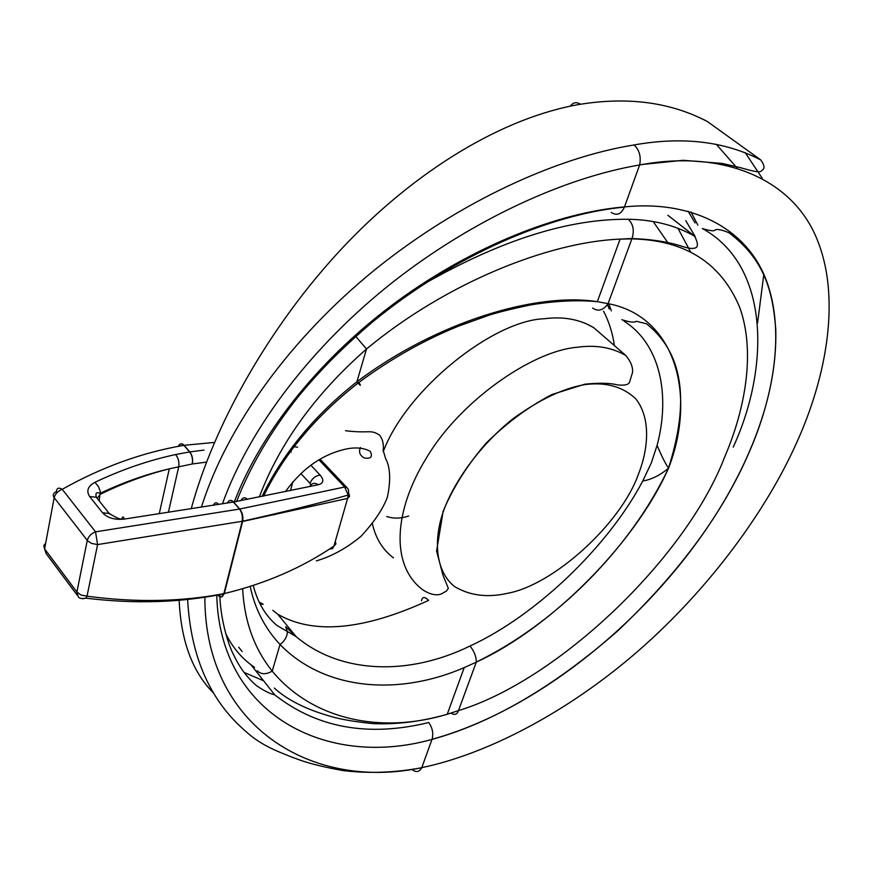 <?xml version="1.0" encoding="UTF-8"?>
<svg xmlns="http://www.w3.org/2000/svg" width="874" height="874" viewBox="0 0 874 874"><rect width="100%" height="100%" fill="white"/><g stroke="black" fill="none" stroke-linecap="round" stroke-linejoin="round"><path stroke-width="1.31" d="M45.645 543.289L43.853 545.452L44.334 548.468L76.89 592.048L87.269 540.405C88.383 536.494 91.136 533.632 95.539 531.84L239.618 509.05C242.153 512.677 242.994 516.851 242.153 521.57L223.853 593.654C181.115 601.836 135.503 602.667 87.029 596.177L85.903 598.155L82.648 598.756M178.733 446.253C180.088 443.391 181.825 443.085 183.955 445.314L183.879 445.336C142.375 452.415 101.832 467.077 62.24 489.309L95.539 531.84L97.593 544.578L242.601 521.221L223.853 593.654M77.109 595.074L46.027 553.439L44.607 548.872L54.166 497.677C55.215 493.81 57.903 491.013 62.24 489.309C58.711 487.222 56.755 487.998 56.373 491.636C53.172 493.122 52.44 495.132 54.166 497.677L87.695 540.897L91.53 543.409L97.593 544.578L87.029 596.177L81.118 595.074L76.89 592.048L78.256 596.603C78.944 598.439 81.501 598.963 85.903 598.155C134.88 604.131 180.852 602.678 223.81 593.807L223.81 593.807C222.477 597.51 220.521 597.969 217.943 595.183M97.484 498.748L96.282 497.24L89.661 496.552C86.078 490.926 87.837 486.184 94.938 482.317C121.399 469.72 148.274 460.456 175.565 454.546L189.713 451.913L183.955 445.314C181.617 443.107 179.749 443.446 178.351 446.319M221.515 596.92L224.312 593.555L242.677 521.199C243.387 516.545 242.393 512.492 239.695 509.039L239.618 509.05C242.284 512.481 243.278 516.534 242.601 521.221L242.677 521.199C284.99 511.749 320.179 503.031 348.267 495.034L344.629 487.037L239.695 509.039L233.555 502.004L124.501 519.058C114.964 520.15 107.655 518.074 102.597 512.809L89.661 496.552M329.531 549.003L332.481 548.675L333.934 546.097C302.175 567.729 265.663 583.548 224.389 593.544L221.308 596.964M222.772 594.014L218.096 595.15M335.332 541.214L335.889 543.978L333.934 546.097L347.601 498.409L242.611 521.483M348.671 493.231L349.6 496.214L347.601 498.409L348.267 495.034C348.977 491.385 348.584 488.97 347.087 487.779L344.629 487.037L318.912 459.79M183.955 445.314L213.769 442.495M294.199 446.68L297.564 447.215M97.08 498.235L100.532 494.16C123.092 483.158 146.013 474.713 169.305 468.814L192.324 463.963C193.067 459.331 192.193 455.31 189.713 451.913L204.057 450.099M290.354 451.847L291.217 452.055M310.849 465.197L320.124 475.106C324.254 480.034 323.642 483.256 318.267 484.753L233.555 502.004C231.064 499.546 229.075 499.895 227.601 503.042M300.885 473.522L310.019 483.377L311.406 486.217M192.324 463.963L206.089 462.171M110.069 514.349L109.228 513.453C115.772 517.528 119.978 519.407 121.868 519.112C122.349 516.337 123.223 516.326 124.501 519.058M99.177 500.868L100.324 491.505L98.325 486.337L94.938 482.317M309.68 486.589C311.887 483.016 314.749 482.393 318.267 484.753M469.983 646.028C474.189 651.217 476.286 656.549 476.297 662.044C555.591 623.774 631.279 547.528 668.413 468.333C659.706 475.478 651.141 479.695 642.74 481.006C608.271 546.501 535.893 615.766 469.983 646.028C408.431 676.181 340.259 673.93 296.1 636.578L285.678 626.724L287.371 631.771C287.196 636.654 284.749 640.893 280.03 644.488L272.229 671.145C312.226 719.499 380.714 734.4 447.237 714.244L458.468 710.617C457.124 714.55 454.622 715.38 450.962 713.108M274.283 688.056C294.025 706.181 322.517 713.676 325.325 714.812L332.491 716.92C342.466 719.684 356.089 721.924 373.362 723.65C397.725 724.557 422.339 721.421 447.237 714.244L464.203 667.616L476.297 662.131L464.203 667.616C396.774 696.807 323.533 689.488 280.03 644.488C264.964 628.439 255.011 609.091 250.193 586.443M358.864 382.441C361.137 386.013 360.853 386.232 358.023 383.074L356.909 381.785C436.377 321.938 536.177 292.025 597.335 301.672L608.064 303.649L631.869 238.875L620.092 239.115C548.97 241.934 446.243 282.706 366.49 349.01L355.74 336.414M259.316 496.989C279.735 443.162 315.459 393.835 366.49 349.01L356.909 381.785C314.476 415.303 282.859 453.53 262.047 496.443M264.276 494.684L263.62 496.126M242.655 588.737C244.316 621.13 254.17 648.595 272.229 671.145C265.947 674.684 260.955 674.542 257.251 670.729M623.992 321.097C660.624 344.301 670.347 395.594 657.106 445.314C661.137 455.081 664.928 462.696 668.479 468.169L668.544 468.235C635.169 543.289 551.472 627.641 476.297 662.131L458.468 710.617C558.038 680.376 686.134 557.94 724.622 457.124C745.828 407.808 755.376 351.075 739.743 307.473C721.17 262.921 685.216 240.055 631.869 238.875L632.033 238.493C634.469 230.583 633.246 224.181 628.351 219.287C568.952 218.609 501.13 240.011 424.884 283.482M242.174 651.611L238.711 647.186M421.476 600.799C422.328 596.647 424.709 596.494 428.642 600.362C363.671 630.23 313.351 634.841 277.692 614.182L272.786 610.303M259.217 602.099L263.161 604.207L260.255 604.24M621.829 319.72C630.045 322.266 634.83 322.768 636.185 321.25L646.443 323.751C687.696 356.614 687.04 409.873 668.479 468.169L668.544 468.235C696.873 395.059 675.405 316.246 608.064 303.649C603.344 310.336 598.22 311.81 592.659 308.096M611.243 212.448C616.793 216.009 621.185 214.228 624.418 207.105L639.626 165.011C718.275 149.902 789.047 175.827 815.475 235.576C842.012 295.368 826.717 376.563 796.575 442.867C766.815 509.509 710.486 587.831 638.621 650.584C566.745 713.26 485.605 754.459 421.792 767.634L421.749 767.733C419.17 772.179 415.904 772.714 411.96 769.349M254.531 667.343L251.057 664.841L274.687 694.819C317.054 727.998 368.391 737.241 428.686 722.547C432.51 727.845 433.624 733.428 432.04 739.295L431.996 739.415C325.882 769.131 219.549 713.949 216.774 595.183M204.866 597.204C204.614 726.48 311.985 791.112 421.781 767.656L431.996 739.415C491.8 723.006 553.581 686.964 617.317 631.268C678.923 572.962 722.874 513.3 749.171 452.262C774.298 395.015 785.89 327.149 764.706 276.337C743.545 225.612 688.209 200.222 624.484 206.919C558.683 212.415 473.839 245.66 398.358 300.459C323.009 355.434 261.741 429.942 234.319 501.873M251.057 664.841C240.481 656.855 232.025 646.421 225.689 633.541M222.389 503.905C250.292 426.206 313.537 344.498 393.551 281.581C473.697 218.882 565.817 177.346 639.637 164.978L639.702 164.716C641.188 156.468 639.309 149.88 634.087 144.953C682.627 136.322 724.863 141.326 760.795 159.964C766.52 168.343 763.253 169.206 761.014 171.238C760.085 172.2 756.818 172.451 740.66 167.721L722.11 163.416L683.25 160.292L639.702 164.716M201.402 507.204C227.109 425.31 291.413 337.462 374.979 269.684C458.675 202.113 556.257 157.451 634.087 144.953M421.749 767.733C394.884 772.703 368.686 773.654 343.132 770.595C325.139 767.361 310.86 763.909 300.306 760.205L291.348 756.939C283.689 753.508 262.801 747.095 246.14 731.691C210.273 701.123 190.772 657.04 187.615 599.444M191.22 508.788C213.737 425.419 269.083 326.363 342.4 247.965C415.926 169.709 503.774 117.094 580.412 104.257C576.523 101.69 573.18 102.324 570.351 106.147M213.813 693.333C192.597 672.357 181.038 641.33 179.137 600.274M263.62 680.759L244.065 672.423M585.034 323.151L593.741 327.652C579.615 319.272 563.162 316.301 544.393 318.737C493.537 320.288 406.771 388.985 383.227 451.672M372.433 523.908C375.744 538.493 382.757 549.822 393.486 557.896M507.641 593.293C554.018 584.75 621.174 523.384 638.424 474.211C649.229 446.811 650.278 416.854 635.682 398.73C622.769 386.603 605.802 381.894 584.804 384.615C563.304 388.264 539.345 399.658 512.918 418.788C478.886 446.057 452.918 483.377 442.812 512.972C433.1 542.492 436.323 571.782 454.327 586.399C469.557 595.609 487.321 597.903 507.641 593.293M625.839 355.532C611.866 347.349 595.456 344.607 576.632 347.328C532.474 351.086 460.194 400.609 426.206 458.282C393.912 510.864 390.525 564.44 421.781 589.087C432.925 597.073 440.081 594.495 441.414 593.916L446.57 590.944L448.351 588.377L442.987 575.278L436.596 551.057L443.129 511.323C452.776 488.107 467.033 465.46 485.889 443.391C506.669 422.874 528.726 406.574 552.051 394.469L584.968 384.156C599.488 382.757 610.325 383.009 617.47 384.91C624.997 385.685 629.072 384.604 629.717 381.654L632.525 372.455C633.071 367.266 630.842 361.618 625.839 355.532L593.741 327.652M227.458 503.063C228.933 499.917 230.911 499.567 233.402 502.037L239.542 509.072C242.076 512.688 242.917 516.862 242.065 521.581M192.247 463.974C192.99 459.342 192.127 455.321 189.636 451.924L183.879 445.336C181.541 443.118 179.673 443.457 178.274 446.341M221.745 596.876L224.389 593.544M178.809 446.243C180.164 443.38 181.901 443.074 184.032 445.303L189.789 451.902C192.269 455.299 193.143 459.32 192.4 463.952M227.524 503.053C229.01 499.906 230.987 499.557 233.478 502.015L239.618 509.05M292.823 481.935L290.507 490.609M175.565 454.546C178.307 457.921 179.378 461.92 178.766 466.563L168.387 512.339M213.409 505.325C214.731 502.266 216.501 501.993 218.719 504.484M96.282 497.24L109.228 513.453L102.597 512.809M320.124 475.106C315.35 475.795 311.974 478.548 310.019 483.377M240.962 500.638C242.579 497.35 244.775 496.924 247.55 499.36M628.351 219.287C653.249 219.647 675.34 225.273 694.611 236.166C698.413 243.748 698.304 247.757 694.273 248.172C692.284 248.828 688.526 248.314 682.998 246.643C669.582 242.087 652.594 239.367 632.033 238.493L620.092 239.115L597.335 301.672C577.211 299.793 554.772 300.907 530.026 305.015C511.334 309.003 497.492 312.455 488.511 315.372L459.123 325.915C423.868 340.117 390.175 359.181 358.023 383.085C315.175 416.745 283.689 454.425 263.566 496.137M677.94 228.245L690.46 251.701M653.217 221.57L668.413 243.485M603.552 311.166C609.014 321.632 612.619 333.114 614.389 345.58M608.752 303.813L611.385 310.827M642.74 481.006L651.294 462.991L657.106 445.314M432.04 739.295C558.289 704.684 693.563 580.839 749.094 452.273C767.875 409.021 776.768 368.041 775.773 329.301C772.791 291.676 764.761 259.545 728.861 232.703C721.345 229.611 716.636 228.77 714.768 230.168C714.211 231.381 710.07 230.834 702.314 228.529C770.278 265.652 769.677 368.205 733.231 447.084M685.762 220.674L695.169 236.483M580.412 104.257C628.635 96.61 670.981 102.389 707.459 121.595L760.795 159.964M745.194 152.622L762.237 178.296M690.995 211.989L697.834 225.066M716.265 144.276L736.946 167.874M763.821 274.305L757.572 323.019M345.492 430.729C370.008 433.723 370.117 429.09 379.414 435.012C382.659 438.999 383.915 444.09 383.183 450.285L385.521 458.315C390.328 467.131 390.94 480.143 387.346 497.35C382.856 509.192 374.094 522.149 361.06 536.232C346.814 548.096 331.912 556.312 316.355 560.879M285.383 491.669C302.677 467.841 323.555 453.486 348.016 448.635C356.92 447.182 364.349 448.089 370.281 451.366C372.859 456.884 370.871 459.079 364.305 457.943C359.837 455.562 358.548 452.077 360.427 447.499M274.338 514.83L274.611 513.89M408.671 516.053C400.784 518.61 393.475 518.763 386.723 516.501M347.087 487.779L320.026 459.134M159.254 513.704L169.305 468.814C146.067 474.32 123.147 482.437 100.532 493.154C98.937 493.515 94.796 490.336 96.26 497.219M296.089 636.578L277.113 625.576C265.532 615.875 257.579 602.503 253.263 585.449M694.611 236.166L667.856 215.277M296.1 636.578L277.692 614.182M609.309 309.057L607.441 304.622M236.603 501.458C250.445 466.006 270.984 431.09 298.22 396.698C319.458 371.057 340.784 349.021 373.307 321.337C453.934 255.208 550.773 214.043 624.418 207.105M274.698 694.819C270.088 693.803 264.057 690.777 256.585 685.74C247.276 677.831 239.673 667.627 233.762 655.139C229.13 646.705 220.499 621.239 219.767 594.418M695.081 222.936L688.078 211.169M703.417 119.421L707.459 121.595"/></g></svg>
